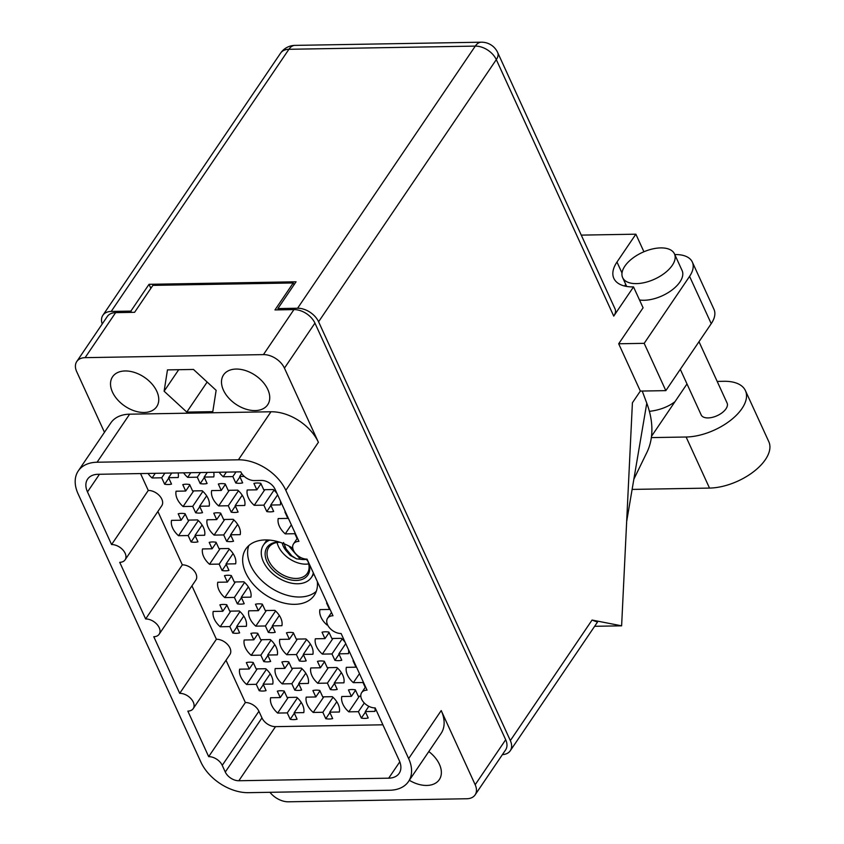 <?xml version="1.0" encoding="UTF-8"?>
<svg xmlns="http://www.w3.org/2000/svg" width="844" height="844" viewBox="0 0 844 844"><rect width="100%" height="100%" fill="white"/><g stroke="black" fill="none" stroke-linecap="round" stroke-linejoin="round"><path stroke-width="1.27" d="M248.801 545.593A41.324 26.997 -145.9 0 0 260.659 579.533A41.324 26.997 -145.9 0 0 299.768 597.014A41.324 26.997 -145.9 0 0 316.289 591.349M292.794 548.22A41.324 26.997 -145.9 0 0 265.311 539.928A41.324 26.997 -145.9 0 0 245.857 548.938A41.324 26.997 -145.9 0 0 253.453 584.449A41.324 26.997 -145.9 0 0 294.799 604.336A41.324 26.997 -145.9 0 0 314.263 595.315A41.324 26.997 -145.9 0 0 317.323 581.558M308.176 561.587A41.324 26.997 -145.9 0 0 306.024 559.087M144.145 412.484A26.649 17.407 -145.9 0 0 156.699 406.671A26.649 17.407 -145.9 0 0 151.804 383.777A26.649 17.407 -145.9 0 0 125.134 370.959A26.649 17.407 -145.9 0 0 112.59 376.762A26.649 17.407 -145.9 0 0 117.485 399.666A26.649 17.407 -145.9 0 0 144.145 412.484M255.12 410.585A26.649 17.407 -145.9 0 0 267.675 404.772A26.649 17.407 -145.9 0 0 262.779 381.878A26.649 17.407 -145.9 0 0 236.109 369.06A26.649 17.407 -145.9 0 0 223.565 374.873A26.649 17.407 -145.9 0 0 228.46 397.767A26.649 17.407 -145.9 0 0 255.12 410.585M409.34 780.289A26.649 17.407 -145.9 0 0 426.748 785.447A26.649 17.407 -145.9 0 0 439.302 779.634A26.649 17.407 -145.9 0 0 428.805 751.561M306.214 660.841A18.526 12.101 34.1 0 1 302.943 661.263A18.526 12.101 34.1 0 1 299.335 660.957L296.402 654.554L286.781 654.712A18.526 12.101 34.1 0 1 279.765 639.393L289.387 639.224L286.454 632.821A18.526 12.101 34.1 0 1 289.724 632.399A18.526 12.101 34.1 0 1 293.332 632.694L296.265 639.108L305.887 638.94A18.526 12.101 34.1 0 1 312.902 654.269L303.281 654.427L306.214 660.841M332.652 718.582A18.526 12.101 34.1 0 1 329.382 719.004A18.526 12.101 34.1 0 1 325.773 718.698L322.841 712.283L313.219 712.452A18.526 12.101 34.1 0 1 306.203 697.133L315.825 696.965L312.892 690.561A18.526 12.101 34.1 0 1 316.162 690.128A18.526 12.101 34.1 0 1 319.771 690.434L322.703 696.849L332.325 696.68A18.526 12.101 34.1 0 1 339.341 712.009L329.719 712.167L332.652 718.582M337.22 689.411A18.526 12.101 34.1 0 1 333.95 689.833A18.526 12.101 34.1 0 1 330.342 689.527L327.409 683.112L317.787 683.281A18.526 12.101 34.1 0 1 310.771 667.952L320.393 667.794L317.46 661.379A18.526 12.101 34.1 0 1 320.731 660.957A18.526 12.101 34.1 0 1 324.328 661.263L327.272 667.678L336.893 667.509A18.526 12.101 34.1 0 1 343.909 682.828L334.287 682.996L337.22 689.411M244.211 603.713A18.526 12.101 34.1 0 1 240.941 604.135A18.526 12.101 34.1 0 1 237.333 603.829L234.4 597.415L224.778 597.584A18.526 12.101 34.1 0 1 217.763 582.254L227.384 582.096L224.451 575.682A18.526 12.101 34.1 0 1 227.722 575.26A18.526 12.101 34.1 0 1 231.33 575.566L234.263 581.98L243.884 581.811A18.526 12.101 34.1 0 1 250.9 597.141L241.278 597.299L244.211 603.713M375.01 707.916A18.526 12.101 34.1 0 1 374.915 711.397L365.283 711.566L368.216 717.97A18.526 12.101 34.1 0 1 364.946 718.392A18.526 12.101 34.1 0 1 361.348 718.086L358.405 711.682L348.783 711.84A18.526 12.101 34.1 0 1 341.767 696.522L351.389 696.353L348.456 689.949A18.526 12.101 34.1 0 1 351.726 689.527A18.526 12.101 34.1 0 1 355.335 689.833L358.267 696.237L360.799 696.194M348.488 649.637A18.526 12.101 34.1 0 1 348.477 653.657L338.855 653.826L341.788 660.23A18.526 12.101 34.1 0 1 338.518 660.652A18.526 12.101 34.1 0 1 334.91 660.346L331.977 653.942L322.345 654.111A18.526 12.101 34.1 0 1 315.329 638.781L324.961 638.623L322.028 632.209A18.526 12.101 34.1 0 1 325.299 631.787A18.526 12.101 34.1 0 1 328.896 632.093L331.84 638.497L341.461 638.338A18.526 12.101 34.1 0 1 345.122 642.284M270.65 661.453A18.526 12.101 34.1 0 1 267.379 661.875A18.526 12.101 34.1 0 1 263.771 661.569L260.838 655.155L251.206 655.324A18.526 12.101 34.1 0 1 244.19 639.995L253.822 639.836L250.89 633.422A18.526 12.101 34.1 0 1 254.16 633A18.526 12.101 34.1 0 1 257.758 633.306L260.701 639.72L270.323 639.552A18.526 12.101 34.1 0 1 277.338 654.87L267.717 655.039L270.65 661.453M275.218 632.272A18.526 12.101 34.1 0 1 271.937 632.694A18.526 12.101 34.1 0 1 268.339 632.388L265.406 625.984L255.774 626.153A18.526 12.101 34.1 0 1 248.758 610.824L258.391 610.666L255.458 604.251A18.526 12.101 34.1 0 1 258.728 603.829A18.526 12.101 34.1 0 1 262.326 604.135L265.259 610.539L274.891 610.381A18.526 12.101 34.1 0 1 281.907 625.699L272.274 625.868L275.218 632.272M301.646 690.012A18.526 12.101 34.1 0 1 298.375 690.434A18.526 12.101 34.1 0 1 294.767 690.128L291.834 683.724L282.212 683.883A18.526 12.101 34.1 0 1 275.197 668.564L284.818 668.395L281.885 661.991A18.526 12.101 34.1 0 1 285.156 661.569A18.526 12.101 34.1 0 1 288.764 661.875L291.697 668.279L301.319 668.121A18.526 12.101 34.1 0 1 308.334 683.44L298.713 683.608L301.646 690.012M239.643 632.884A18.526 12.101 34.1 0 1 236.373 633.306A18.526 12.101 34.1 0 1 232.765 633L229.832 626.596L220.21 626.754A18.526 12.101 34.1 0 1 213.194 611.436L222.816 611.267L219.883 604.863A18.526 12.101 34.1 0 1 223.154 604.441A18.526 12.101 34.1 0 1 226.762 604.737L229.695 611.151L239.316 610.982A18.526 12.101 34.1 0 1 246.332 626.311L236.71 626.47L239.643 632.884M266.082 690.624A18.526 12.101 34.1 0 1 262.811 691.046A18.526 12.101 34.1 0 1 259.203 690.74L256.27 684.326L246.648 684.495A18.526 12.101 34.1 0 1 239.633 669.176L249.254 669.007L246.321 662.603A18.526 12.101 34.1 0 1 249.592 662.171A18.526 12.101 34.1 0 1 253.2 662.477L256.133 668.891L265.755 668.722A18.526 12.101 34.1 0 1 272.77 684.051L263.149 684.21L266.082 690.624M297.077 719.193A18.526 12.101 34.1 0 1 293.807 719.615A18.526 12.101 34.1 0 1 290.209 719.31L287.266 712.895L277.644 713.064A18.526 12.101 34.1 0 1 270.629 697.735L280.25 697.577L277.317 691.162A18.526 12.101 34.1 0 1 280.588 690.74A18.526 12.101 34.1 0 1 284.196 691.046L287.129 697.461L296.761 697.292A18.526 12.101 34.1 0 1 303.777 712.61L294.145 712.779L297.077 719.193M178.116 472.925A18.526 12.101 34.1 0 1 178.211 477.525L168.589 477.683L171.522 484.097A18.526 12.101 34.1 0 1 168.251 484.519A18.526 12.101 34.1 0 1 164.643 484.213L161.71 477.799L152.089 477.968A18.526 12.101 34.1 0 1 148.006 473.442M197.96 541.837A18.526 12.101 34.1 0 1 194.69 542.259A18.526 12.101 34.1 0 1 191.082 541.953L188.149 535.539L178.527 535.708A18.526 12.101 34.1 0 1 171.511 520.379L181.133 520.221L178.2 513.806A18.526 12.101 34.1 0 1 181.471 513.384A18.526 12.101 34.1 0 1 185.079 513.69L188.012 520.104L197.633 519.936A18.526 12.101 34.1 0 1 204.649 535.254L195.027 535.423L197.96 541.837M213.68 472.313A18.526 12.101 34.1 0 1 213.785 476.913L204.153 477.071L207.096 483.485A18.526 12.101 34.1 0 1 203.815 483.907A18.526 12.101 34.1 0 1 200.218 483.601L197.285 477.198L187.653 477.356A18.526 12.101 34.1 0 1 183.581 472.83M233.524 541.226A18.526 12.101 34.1 0 1 230.254 541.648A18.526 12.101 34.1 0 1 226.646 541.342L223.713 534.938L214.091 535.096A18.526 12.101 34.1 0 1 207.075 519.777L216.697 519.609L213.764 513.205A18.526 12.101 34.1 0 1 217.035 512.783A18.526 12.101 34.1 0 1 220.643 513.078L223.576 519.493L233.197 519.324A18.526 12.101 34.1 0 1 240.213 534.653L230.591 534.811L233.524 541.226M202.528 512.656A18.526 12.101 34.1 0 1 199.258 513.078A18.526 12.101 34.1 0 1 195.65 512.772L192.717 506.368L183.085 506.537A18.526 12.101 34.1 0 1 176.069 491.208L185.701 491.039L182.768 484.635A18.526 12.101 34.1 0 1 186.039 484.213A18.526 12.101 34.1 0 1 189.636 484.519L192.58 490.923L202.201 490.765A18.526 12.101 34.1 0 1 209.217 506.083L199.595 506.252L202.528 512.656M280.366 500.851A18.526 12.101 34.1 0 1 280.356 504.87L270.734 505.028L273.667 511.443A18.526 12.101 34.1 0 1 270.397 511.865A18.526 12.101 34.1 0 1 266.788 511.559L263.856 505.155L254.223 505.313A18.526 12.101 34.1 0 1 247.208 489.995L256.84 489.826L253.907 483.422A18.526 12.101 34.1 0 1 257.177 483A18.526 12.101 34.1 0 1 260.775 483.306L263.718 489.71L273.34 489.541A18.526 12.101 34.1 0 1 277.001 493.497M228.956 570.396A18.526 12.101 34.1 0 1 225.686 570.818A18.526 12.101 34.1 0 1 222.088 570.512L219.145 564.109L209.523 564.267A18.526 12.101 34.1 0 1 202.507 548.948L212.129 548.779L209.196 542.375A18.526 12.101 34.1 0 1 212.466 541.953A18.526 12.101 34.1 0 1 216.075 542.259L219.007 548.663L228.64 548.505A18.526 12.101 34.1 0 1 235.655 563.824L226.023 563.992L228.956 570.396M244.243 476.396L239.728 476.47L242.661 482.873A18.526 12.101 34.1 0 1 239.39 483.296A18.526 12.101 34.1 0 1 235.782 483L232.849 476.586L223.227 476.754A18.526 12.101 34.1 0 1 219.145 472.218M238.092 512.055A18.526 12.101 34.1 0 1 234.822 512.477A18.526 12.101 34.1 0 1 231.214 512.171L228.281 505.756L218.659 505.925A18.526 12.101 34.1 0 1 211.644 490.596L221.265 490.438L218.332 484.023A18.526 12.101 34.1 0 1 221.603 483.601A18.526 12.101 34.1 0 1 225.211 483.907L228.144 490.322L237.765 490.153A18.526 12.101 34.1 0 1 244.781 505.482L235.159 505.64L238.092 512.055M238.841 780.742A11.405 7.448 34.1 0 1 225.285 772.028L261.967 717.917A11.405 7.448 -145.9 0 0 275.524 726.642L238.841 780.742L388.704 778.179A22.229 14.527 34.1 0 0 399.17 773.336A22.229 14.527 34.1 0 0 399.265 760.549L375.169 707.916A11.405 7.448 -145.9 0 1 363.764 702.43A11.405 7.448 -145.9 0 1 361.665 692.639A11.405 7.448 -145.9 0 1 367.034 690.149L341.113 633.517A11.405 7.448 34.1 0 1 329.698 628.031A11.405 7.448 34.1 0 1 327.609 618.241A11.405 7.448 34.1 0 1 332.979 615.751L307.047 559.129A11.405 7.448 34.1 0 1 295.643 553.643A11.405 7.448 34.1 0 1 293.543 543.842A11.405 7.448 34.1 0 1 298.913 541.363L275.028 489.172A11.405 7.448 34.1 0 0 261.471 480.447L254.36 480.574A11.405 7.448 -145.9 0 1 240.804 471.849L98.052 474.296A22.229 14.527 34.1 0 0 87.586 479.139A22.229 14.527 34.1 0 0 87.491 491.925L111.587 544.559L148.27 490.448L140.537 473.568M191.947 585.863L216.391 639.246L179.709 693.346L153.777 636.724A11.405 7.448 -145.9 0 0 159.147 634.234A11.405 7.448 -145.9 0 0 157.058 624.444A11.405 7.448 -145.9 0 0 145.643 618.958L119.721 562.326A11.405 7.448 -145.9 0 0 125.091 559.836L161.774 505.735A11.405 7.448 -145.9 0 0 159.674 495.934A11.405 7.448 -145.9 0 0 148.27 490.448M159.147 634.234L195.829 580.123A11.405 7.448 -145.9 0 0 193.73 570.333A11.405 7.448 -145.9 0 0 182.325 564.847L157.881 511.464M216.391 639.246A11.405 7.448 34.1 0 1 227.796 644.732A11.405 7.448 34.1 0 1 229.895 654.522L193.213 708.633A11.405 7.448 34.1 0 1 187.843 711.112L208.679 756.646L245.361 702.535L226.002 660.251M245.361 702.535A11.405 7.448 34.1 0 1 258.918 711.26L222.236 765.36A11.405 7.448 -145.9 0 0 208.679 756.646M261.967 717.917L258.918 711.26M382.902 724.806L275.524 726.642M297.099 538.609L294.851 533.714L285.23 533.883A18.526 12.101 34.1 0 1 278.214 518.554L287.836 518.395L284.903 511.981A18.526 12.101 34.1 0 1 285.409 511.865M365.22 687.396L362.973 682.511L353.351 682.669A18.526 12.101 34.1 0 1 346.335 667.351L355.957 667.182L353.024 660.778A18.526 12.101 34.1 0 1 353.531 660.652M327.62 624.919L326.913 624.929A18.526 12.101 34.1 0 1 319.897 609.611L329.529 609.442L326.586 603.038A18.526 12.101 34.1 0 1 327.103 602.911M145.643 618.958L182.325 564.847M115.617 312.649L85.107 357.656A17.671 11.542 -145.9 0 0 76.783 361.506L107.293 316.5A17.671 11.542 34.1 0 1 115.617 312.649L134.586 312.322L152.869 285.367L293.248 282.962L274.965 309.927L293.934 309.6A17.671 11.542 34.1 0 1 314.939 323.115L505.683 739.734A17.671 11.542 34.1 0 1 505.609 749.894L475.098 794.9A17.671 11.542 -145.9 0 0 475.172 784.73L441.212 710.564A39.9 26.069 34.1 0 1 441.043 733.51L408.475 781.555A39.9 26.069 -145.9 0 0 408.654 758.598L441.212 710.564M85.107 357.656L263.433 354.607L293.934 309.6M314.939 323.115L284.439 368.121L318.399 442.288L285.831 490.332L408.654 758.598M104.466 432.297L76.709 371.676A17.671 11.542 -145.9 0 1 76.783 361.506M408.475 781.555A39.9 26.069 -145.9 0 1 389.685 790.248L248.358 792.674A39.9 26.069 -145.9 0 1 200.925 762.143L78.102 493.877A39.9 26.069 -145.9 0 1 78.281 470.92A39.9 26.069 -145.9 0 1 97.071 462.227L238.398 459.811L270.966 411.767L129.638 414.182L97.071 462.227M225.285 772.028L222.236 765.36M179.709 693.346A11.405 7.448 34.1 0 1 191.113 698.832A11.405 7.448 34.1 0 1 193.213 708.633M125.091 559.836A11.405 7.448 -145.9 0 0 122.992 550.045A11.405 7.448 -145.9 0 0 111.587 544.559M285.831 490.332A39.9 26.069 -145.9 0 0 238.398 459.811M269.943 792.305A17.671 11.542 -145.9 0 0 288.458 801.8L466.774 798.751A17.671 11.542 -145.9 0 0 475.098 794.9M231.214 512.171L235.349 506.062M235.782 483L239.918 476.892M222.088 570.512L226.224 564.414M266.788 511.559L270.924 505.461M195.65 512.772L199.785 506.674M226.646 541.342L230.792 535.244M200.218 483.601L204.353 477.504M191.082 541.953L195.217 535.845M164.643 484.213L168.779 478.105M290.209 719.31L294.345 713.201M259.203 690.74L263.339 684.642M232.765 633L236.9 626.902M294.767 690.128L298.913 684.03M268.339 632.388L272.475 626.29M263.771 661.569L267.907 655.461M334.91 660.346L339.045 654.248M361.348 718.086L365.484 711.988M237.333 603.829L241.468 597.721M330.342 689.527L334.477 683.418M325.773 718.698L329.909 712.6M299.335 660.957L303.471 654.86M331.977 653.942L342.137 638.95M332.937 638.486L322.345 654.111M338.855 653.826L345.745 643.645M324.961 638.623L329.097 632.515M358.405 711.682L364.291 702.999M359.375 696.216L348.783 711.84M365.283 711.566L368.839 706.322M351.389 696.353L355.535 690.255M260.838 655.155L270.998 640.163M261.798 639.699L251.206 655.324M267.717 655.039L274.775 644.626M253.822 639.836L257.958 633.728M265.406 625.984L275.566 610.993M266.366 610.529L255.774 626.153M272.274 625.868L279.332 615.455M258.391 610.666L262.526 604.557M287.266 712.895L297.436 697.904M288.237 697.439L277.644 713.064M294.145 712.779L301.202 702.366M280.25 697.577L284.396 691.468M256.27 684.326L266.43 669.345M257.241 668.87L246.648 684.495M263.149 684.21L270.207 673.807M249.254 669.007L253.39 662.909M229.832 626.596L239.991 611.605M230.802 611.13L220.21 626.754M236.71 626.47L243.768 616.067M222.816 611.267L226.952 605.169M291.834 683.724L302.004 668.733M292.805 668.258L282.212 683.883M298.713 683.608L305.771 673.196M284.818 668.395L288.954 662.297M322.841 712.283L333 697.302M323.811 696.827L313.219 712.452M329.719 712.167L336.777 701.765M315.825 696.965L319.96 690.867M296.402 654.554L306.572 639.562M297.373 639.087L286.781 654.712M303.281 654.427L310.339 644.025M289.387 639.224L293.522 633.127M234.4 597.415L244.56 582.423M235.37 581.959L224.778 597.584M241.278 597.299L248.336 586.886M227.384 582.096L231.52 575.988M327.409 683.112L337.568 668.121M328.369 667.657L317.787 683.281M334.287 682.996L341.345 672.584M320.393 667.794L324.529 661.685M327.345 624.296L326.913 624.929M359.481 673.639L353.351 682.669M291.359 524.841L285.23 533.883M219.145 564.109L229.315 549.117M220.115 548.642L209.523 564.267M226.023 563.992L233.081 553.58M212.129 548.779L216.275 542.681M232.849 476.586L236.003 471.933M226.382 472.102L223.227 476.754M239.728 476.47L241.732 473.505M228.281 505.756L238.451 490.765M229.251 490.301L218.659 505.925M235.159 505.64L242.217 495.228M221.265 490.438L225.401 484.329M161.71 477.799L164.865 473.146M155.243 473.315L152.089 477.968M168.589 477.683L171.743 473.03M188.149 535.539L198.308 520.548M189.119 520.083L178.527 535.708M195.027 535.423L202.085 525.01M181.133 520.221L185.269 514.112M197.285 477.198L200.439 472.545M190.807 472.703L187.653 477.356M204.153 477.071L207.307 472.418M223.713 534.938L233.883 519.946M224.683 519.471L214.091 535.096M230.591 534.811L237.649 524.409M216.697 519.609L220.833 513.511M263.856 505.155L274.015 490.164M264.816 489.689L254.223 505.313M270.734 505.028L277.623 494.858M256.84 489.826L260.975 483.728M192.717 506.368L202.876 491.377M193.677 490.913L183.085 506.537M199.595 506.252L206.653 495.839M185.701 491.039L189.837 484.941M294.06 284.744L293.248 282.962M186.788 412.094L212.793 411.65L216.138 390.329L193.476 369.45L167.471 369.894L164.116 391.215L186.788 412.094L207.149 382.047M78.281 470.92L110.838 422.886A39.9 26.069 34.1 0 1 129.638 414.182M270.966 411.767A39.9 26.069 34.1 0 1 318.399 442.288M284.439 368.121A17.671 11.542 -145.9 0 0 263.433 354.607M178.706 369.704L164.116 391.215M672.267 265.354A28.496 14.686 -24.6 0 0 674.472 253.896A28.496 14.686 -24.6 0 0 651.747 249.138A28.496 14.686 -24.6 0 0 624.845 266.166A28.496 14.686 -24.6 0 0 622.64 277.623A28.496 14.686 -24.6 0 0 645.365 282.381A28.496 14.686 -24.6 0 0 672.267 265.354M639.509 299.979A28.496 14.686 -24.6 0 0 679.895 282.012A28.496 14.686 -24.6 0 0 682.1 270.555L674.472 253.896M699.001 341.714L727.095 403.063A14.253 7.343 155.4 0 1 725.998 408.791A14.253 7.343 155.4 0 1 712.536 417.305A14.253 7.343 155.4 0 1 701.185 414.931L680.296 369.313M644.183 343.339L665.832 390.635L640.343 391.078L618.684 343.772L644.183 343.339L689.58 276.368A35.627 18.357 -24.6 0 0 692.323 262.051A35.627 18.357 -24.6 0 0 675.073 254.561L674.778 254.561M624.676 286.042A40.607 20.931 155.4 0 1 625.678 284.259M618.684 343.772L643.086 307.786L633.527 286.918L613.736 316.11L496.304 59.618L318.589 321.764L510.346 740.589L592.055 620.055L621.617 625.826L632.409 402.788L640.343 391.078M594.651 626.29L621.617 625.826M692.323 262.051L713.982 309.347A35.627 18.357 155.4 0 1 711.228 323.674L689.58 276.368M665.832 390.635L711.228 323.674M318.589 321.764A17.671 11.542 -145.9 0 0 297.584 308.239L475.288 46.103L288.912 49.29L111.197 311.436L130.883 311.098L131.464 312.375M278.488 309.864L277.898 308.577L297.584 308.239M502.423 754.599A17.671 11.542 -145.9 0 0 510.261 750.759A17.671 11.542 -145.9 0 0 510.346 740.589M111.197 311.436A17.671 11.542 -145.9 0 0 102.873 315.287A17.671 11.542 -145.9 0 0 102.219 323.99M277.898 308.577L296.054 281.791L149.04 284.312L130.883 311.098M150.865 288.31L149.04 284.312M592.055 620.055L597.478 622.112L510.261 750.759M581.273 235.117L635.87 234.189L616.985 262.041A40.607 20.931 -24.6 0 0 613.852 278.372A40.607 20.931 -24.6 0 0 633.527 286.918M643.919 251.755L635.87 234.189M497.665 52.507A17.671 17.671 0 0 0 481.291 42.2A17.671 9.801 -91 0 0 475.288 46.103A17.671 11.542 34.1 0 1 496.304 59.618A17.671 9.105 -24.6 0 0 497.665 52.507L615.097 309.009A17.671 9.105 155.4 0 1 613.736 316.11M642.242 391.046L646.778 403.179A106.871 69.83 34.1 0 1 646.282 453.639L633.855 479.223M626.659 521.518L646.778 403.179M717.178 381.414L723.888 381.298A44.458 22.915 155.4 0 1 745.431 390.645L768.821 441.718A44.458 22.915 155.4 0 1 754.03 471.363A44.458 22.915 155.4 0 1 709.509 488.085L632.124 489.414M745.431 390.645A44.458 22.915 155.4 0 1 730.64 420.28A44.458 22.915 155.4 0 1 686.119 437.013L651.336 437.603M674.978 401.681A86.637 56.611 34.1 0 1 649.384 411.344M651.505 436.306L686.995 383.957M308.704 563.919A23.231 15.181 34.1 0 1 306.024 564.161A23.231 15.181 34.1 0 1 277.075 542.481M307.891 561.239A23.231 15.181 34.1 0 1 307.279 573.382A23.231 15.181 34.1 0 1 296.339 578.446A23.231 15.181 34.1 0 1 273.087 567.274A23.231 15.181 34.1 0 1 268.825 547.313A23.231 15.181 34.1 0 1 279.765 542.249A23.231 15.181 34.1 0 1 279.87 542.238M308.714 562.758A24.655 16.11 34.1 0 1 296.233 580.45A24.655 16.11 34.1 0 1 266.936 561.587A24.655 16.11 34.1 0 1 278.647 542.027A24.655 16.11 34.1 0 1 279.174 542.027M313.324 572.833A28.928 18.906 34.1 0 1 311.383 577.465A28.928 18.906 34.1 0 1 297.763 583.774A28.928 18.906 34.1 0 1 268.814 569.858A28.928 18.906 34.1 0 1 263.497 545.002A28.928 18.906 34.1 0 1 269.732 540.107M291.064 547.197L293.216 549.729M295.115 553.01A14.464 9.453 34.1 0 1 294.482 552.641L288.859 545.994M283.563 542.513L287.35 552.05A17.313 11.31 34.1 0 1 282.265 543.072M306.235 559.319A17.313 11.31 34.1 0 1 300.517 559.255L294.482 552.641M287.35 552.05L290.22 555.405L296.539 558.855L300.517 559.255M284.544 547.091L291.876 555.901L296.539 558.855M99.465 474.265L87.491 491.925M475.172 784.73L505.683 739.734M388.704 778.179L399.803 761.815M294.915 45.386A17.671 17.671 0 0 0 280.588 53.14A17.671 11.542 -145.9 0 1 288.912 49.29A17.671 9.801 -91 0 1 294.915 45.386L481.291 42.2M622.007 273.023L616.985 262.041M686.119 437.013L709.509 488.085M293.543 543.842L297.436 538.113M361.665 692.639L365.558 686.9M327.609 618.241L331.492 612.512M280.588 53.14L102.873 315.287M622.64 277.623L626.681 286.443M263.497 545.002L266.936 539.938M311.383 577.465L313.81 573.888"/></g></svg>

